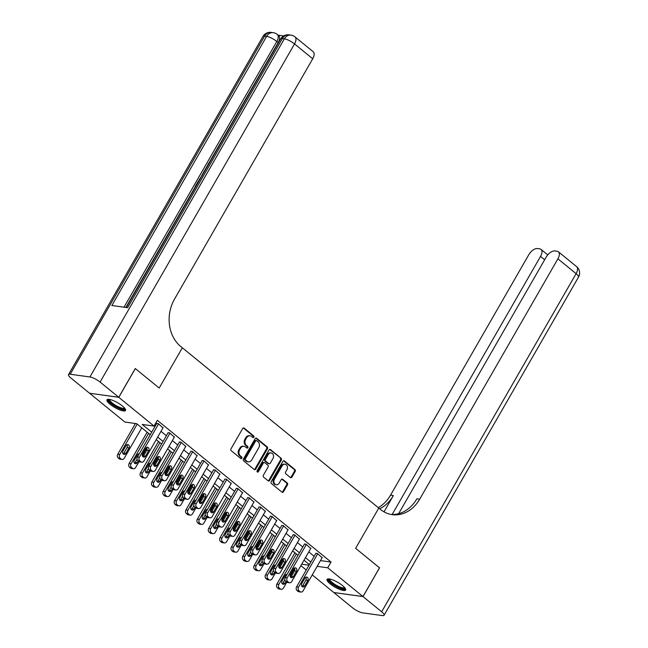 <?xml version="1.0" encoding="UTF-8"?>
<svg xmlns="http://www.w3.org/2000/svg" width="648" height="648" viewBox="0 0 648 648"><rect width="100%" height="100%" fill="white"/><g stroke="black" fill="none" stroke-linecap="round" stroke-linejoin="round"><path stroke-width="0.97" d="M253.854 437.189A0.94 0.769 97.9 0 0 253.684 435.885L244.199 428.15A1.345 1.102 97.9 0 0 242.66 428.547L230.98 448.87A1.345 1.102 97.9 0 0 231.223 450.725L240.708 458.468A0.94 0.769 97.9 0 0 241.615 456.889L240.384 455.884A4.309 3.515 97.9 0 1 239.606 449.939L240.578 448.246A4.309 3.515 97.9 0 1 244.029 446.302A4.309 3.515 97.9 0 1 245.511 446.966L246.742 447.962A0.94 0.769 97.9 0 0 247.649 446.383L246.426 445.387A4.309 3.515 97.9 0 1 245.641 439.441L246.621 437.748A4.309 3.515 97.9 0 1 250.063 435.804A4.309 3.515 97.9 0 1 251.554 436.469L252.777 437.465A0.94 0.769 97.9 0 0 253.854 437.189M252.728 437.424A0.94 0.769 97.9 0 0 252.898 435.78L243.413 428.036A1.345 1.102 97.9 0 0 243.332 427.98M240.651 458.42A0.94 0.769 97.9 0 0 240.821 456.775L239.598 455.771L240.384 455.884M246.686 447.922A0.94 0.769 97.9 0 0 246.864 446.278L245.633 445.273L246.426 445.387M330.197 583.856A10.708 2.762 29.9 0 1 327.062 579.369A10.708 2.762 29.9 0 1 333.08 580.041A10.708 2.762 29.9 0 1 342.492 585.557A10.708 2.762 29.9 0 1 345.627 590.045A10.708 2.762 29.9 0 1 339.609 589.372A10.708 2.762 29.9 0 1 330.197 583.856M110.111 404.287A10.708 2.762 29.9 0 1 106.977 399.8A10.708 2.762 29.9 0 1 112.995 400.472A10.708 2.762 29.9 0 1 122.407 405.988A10.708 2.762 29.9 0 1 125.542 410.476A10.708 2.762 29.9 0 1 119.524 409.803A10.708 2.762 29.9 0 1 110.111 404.287M290.377 477.511A1.345 1.102 97.9 0 0 291.916 477.114L295.196 471.412A1.345 1.102 97.9 0 0 294.953 469.557L284.415 460.963A1.345 1.102 97.9 0 0 282.876 461.36L271.188 481.683A1.345 1.102 97.9 0 0 271.431 483.538L281.969 492.132A1.345 1.102 97.9 0 0 283.508 491.735L287.469 484.85A1.345 1.102 97.9 0 0 287.226 482.987L282.722 479.309A1.345 1.102 97.9 0 0 281.175 479.714L279.215 483.125A3.605 2.94 97.9 0 1 276.332 484.753A3.605 2.94 97.9 0 1 274.436 479.228L282.131 465.855A3.605 2.94 97.9 0 1 285.015 464.227A3.605 2.94 97.9 0 1 286.902 469.751L285.622 471.979A1.345 1.102 97.9 0 0 285.865 473.834L290.377 477.511M379.485 567.826L355.631 548.321L379.501 567.802L362.969 596.557L333.817 592.523L312.247 574.922M100.092 382.069A8.238 2.122 -150.1 0 0 89.91 376.966L284.351 38.831A8.238 2.122 29.9 0 1 294.532 43.934A8.238 4.277 -50.8 0 0 295.01 36.904L313.203 51.743A8.238 4.277 129.2 0 1 312.725 58.774L294.532 43.934L100.092 382.069L118.738 397.281L135.27 368.534L159.189 388.047L182.339 347.79L378.78 508.064L355.631 548.321L378.78 508.064L380.416 509.401A34.328 27.977 97.9 0 0 392.251 514.65A34.328 27.977 97.9 0 0 419.685 499.203L557.904 258.827A8.238 4.277 -50.8 0 0 558.39 251.789A8.238 4.277 -50.8 0 0 557.15 251.27L554.826 250.946A8.238 4.277 -50.8 0 0 546.126 257.199L398.65 513.67M135.319 368.566L118.787 397.321L154.03 426.076L142.204 424.44L151.697 432.184M320.485 560.593L331.039 562.051L157.334 420.325L154.03 426.076M331.039 562.051L327.726 567.802L362.969 596.557M267.43 448.764A1.345 1.102 97.9 0 0 267.187 446.901L256.657 438.307A1.345 1.102 97.9 0 0 255.118 438.712L243.429 459.027A1.345 1.102 97.9 0 0 243.672 460.89L254.202 469.484A1.345 1.102 97.9 0 0 255.749 469.079L267.43 448.764L266.644 448.651A1.345 1.102 97.9 0 0 266.401 446.796L255.871 438.202A1.345 1.102 97.9 0 0 255.782 438.137M270.54 449.631L281.07 458.225A1.345 1.102 97.9 0 1 281.313 460.088L269.633 480.403A1.345 1.102 97.9 0 1 268.086 480.808L263.582 477.13A1.345 1.102 97.9 0 1 263.339 475.276L268.078 467.03A1.345 1.102 97.9 0 0 267.835 465.175L264.838 462.737A1.345 1.102 97.9 0 0 263.299 463.134L258.366 471.712A0.94 0.769 97.9 0 1 257.118 470.691L268.993 450.036A1.345 1.102 97.9 0 1 270.54 449.631L269.746 449.526L281.07 458.225M154.2 425.776L155.002 426.433M160.996 431.325L166.374 435.707M172.368 440.6L177.738 444.982M183.732 449.874L189.111 454.256M195.105 459.149L200.475 463.531M206.469 468.423L211.839 472.805M217.833 477.698L223.212 482.08M229.206 486.972L234.576 491.362M240.57 496.247L245.948 500.637M251.942 505.521L257.313 509.911M263.307 514.804L268.685 519.186M274.679 524.078L280.049 528.46M286.043 533.353L291.422 537.735M297.416 542.627L302.786 547.009M308.78 551.902L314.159 556.284M162.972 427.883L158.136 423.517L156.622 423.614M174.344 437.157L169.509 432.791L167.994 432.888M185.709 446.432L180.873 442.066L179.358 442.163M197.081 455.706L192.237 451.34L190.723 451.437M208.445 464.981L203.61 460.615L202.095 460.72M219.818 474.263L214.974 469.889L213.459 469.994M231.182 483.538L226.346 479.172L224.832 479.269M242.555 492.812L237.711 488.446L236.196 488.543M253.919 502.087L249.083 497.721L247.568 497.818M265.291 511.361L260.447 506.995L258.933 507.092M276.656 520.636L271.82 516.27L270.305 516.367M288.02 529.91L283.184 525.544L281.669 525.641M299.392 539.185L294.557 534.819L293.042 534.916M310.757 548.459L305.921 544.093L304.406 544.19M322.129 557.734L317.293 553.368L315.779 553.465M89.651 393.263L118.787 397.321M306.253 570.029L300.875 565.647M150.231 434.727L136.696 423.679L124.878 422.042L89.635 393.287M309.388 564.578L304.009 560.196M298.015 555.304L292.645 550.922M286.651 546.029L281.273 541.647M275.279 536.755L269.908 532.373M263.914 527.48L258.544 523.098M252.542 518.206L247.172 513.815M241.178 508.931L235.807 504.541M229.813 499.657L224.435 495.266M218.441 490.374L213.071 485.992M207.077 481.1L201.698 476.717M195.704 471.825L190.334 467.443M184.34 462.55L178.961 458.168M172.967 453.276L167.597 448.894M161.603 444.002L156.225 439.619M301.709 564.206L309.023 565.21M317.18 566.344L327.726 567.802M157.691 437.076L163.061 441.458M169.055 446.351L174.434 450.733M180.428 455.625L185.798 460.007M191.792 464.9L197.17 469.282M203.164 474.174L208.535 478.556M214.529 483.449L219.907 487.831M225.901 492.723L231.271 497.105M237.265 501.998L242.644 506.388M248.638 511.272L254.008 515.662M260.002 520.547L265.38 524.937M271.374 529.829L276.745 534.211M282.739 539.104L288.109 543.486M294.103 548.378L299.481 552.76M305.475 557.653L310.846 562.035M250.063 435.804L249.278 435.699A4.309 3.515 97.9 0 0 245.827 437.643L246.621 437.748M245.633 445.273A4.309 3.515 97.9 0 1 244.855 439.336L245.827 437.643M244.029 446.302L243.243 446.197A4.309 3.515 97.9 0 0 239.792 448.141L240.578 448.246M239.598 455.771A4.309 3.515 97.9 0 1 238.82 449.834L239.792 448.141M254.291 469.541A1.345 1.102 97.9 0 0 254.964 468.974L266.644 448.651M256.73 440.689A0.94 0.769 97.9 0 0 255.652 440.972L245.389 458.808A0.94 0.769 97.9 0 0 245.56 460.104L246.856 461.165A4.309 3.515 97.9 0 0 248.346 461.822A4.309 3.515 97.9 0 0 251.789 459.886L258.803 447.687A4.309 3.515 97.9 0 0 258.026 441.75L256.73 440.689M255.944 440.583A0.94 0.769 97.9 0 0 254.858 440.859L255.652 440.972M248.346 461.822L247.56 461.716A4.309 3.515 97.9 0 1 246.07 461.052L244.774 459.999A0.94 0.769 97.9 0 1 244.604 458.695L254.858 440.859M268.167 480.865A1.345 1.102 97.9 0 0 268.839 480.298L280.527 459.975A1.345 1.102 97.9 0 0 280.284 458.12M264.376 462.526L263.59 462.421A1.345 1.102 97.9 0 0 262.513 463.028L257.58 471.606L258.366 471.712M272.994 458.476A3.605 2.94 97.9 0 0 271.099 452.96A3.605 2.94 97.9 0 0 268.215 454.58L265.502 459.294A1.345 1.102 97.9 0 0 265.753 461.149L268.742 463.595A1.345 1.102 97.9 0 0 270.281 463.19L272.994 458.476M271.099 452.96L270.313 452.847A3.605 2.94 97.9 0 0 267.43 454.475L268.215 454.58M269.204 463.798L268.418 463.693A1.345 1.102 97.9 0 1 267.948 463.482L264.959 461.044A1.345 1.102 97.9 0 1 264.716 459.189L267.43 454.475M285.015 464.227L284.221 464.122A3.605 2.94 97.9 0 0 281.345 465.742L282.131 465.855M276.332 484.753L275.546 484.639A3.605 2.94 97.9 0 1 273.65 479.123L281.345 465.742M282.05 492.197A1.345 1.102 97.9 0 0 282.722 491.621L286.683 484.736A1.345 1.102 97.9 0 0 286.44 482.882L281.929 479.204A1.345 1.102 97.9 0 0 281.848 479.139M290.458 477.576A1.345 1.102 97.9 0 0 291.13 477.001L294.411 471.307A1.345 1.102 97.9 0 0 294.16 469.444L283.63 460.85A1.345 1.102 97.9 0 0 283.549 460.793M135.424 423.5L117.75 454.248A2.746 2.236 -82.1 0 0 118.244 458.031L119.151 458.776A2.746 2.236 -82.1 0 0 120.099 459.189L122.067 459.464A2.746 2.236 97.9 0 0 124.262 458.225L141.758 427.81M122.067 459.464A2.746 2.236 97.9 0 1 121.119 459.043L120.212 458.306A2.746 2.236 97.9 0 1 119.718 454.515L137.206 424.1M123.136 453.908A2.195 1.79 97.9 0 0 123.857 453.146L127.032 447.63A2.195 1.79 97.9 0 0 126.814 444.763M125.825 453.422L129.001 447.898A2.195 1.79 97.9 0 0 127.842 444.536A2.195 1.79 97.9 0 0 126.093 445.524L122.918 451.049A2.195 1.79 97.9 0 0 124.068 454.41A2.195 1.79 97.9 0 0 125.825 453.422L123.857 453.146M163.142 427.599L143.961 460.955A2.746 2.236 97.9 0 1 141.766 462.186A2.746 2.236 97.9 0 1 140.819 461.765L139.911 461.028A2.746 2.236 97.9 0 1 139.409 457.237L158.59 423.889M156.784 423.33L137.441 456.97L139.409 457.237M145.525 456.143A2.195 1.79 -82.1 0 1 143.767 457.132A2.195 1.79 -82.1 0 1 142.609 453.77L145.784 448.246A2.195 1.79 -82.1 0 1 147.542 447.258A2.195 1.79 -82.1 0 1 148.7 450.619L145.525 456.143L143.556 455.868A2.195 1.79 -82.1 0 1 142.835 456.629M146.505 447.493A2.195 1.79 -82.1 0 1 146.723 450.352L143.556 455.868M141.766 462.186L139.798 461.919A2.746 2.236 -82.1 0 1 138.85 461.498L137.943 460.752A2.746 2.236 -82.1 0 1 137.441 456.97M147.128 432.192L129.114 463.523A2.746 2.236 -82.1 0 0 129.608 467.305L130.523 468.05A2.746 2.236 -82.1 0 0 131.463 468.464L133.439 468.739A2.746 2.236 97.9 0 0 135.635 467.5L139.012 461.619M133.439 468.739A2.746 2.236 97.9 0 1 132.492 468.318L131.576 467.581A2.746 2.236 97.9 0 1 131.082 463.79L148.578 433.374M146.845 447.995L142.366 455.787M134.501 463.182A2.195 1.79 97.9 0 0 135.221 462.421L137.068 459.213M138.64 454.88A2.195 1.79 97.9 0 0 138.178 454.037M139.255 453.819A2.195 1.79 97.9 0 0 139.215 453.811A2.195 1.79 97.9 0 0 137.457 454.799L134.282 460.323A2.195 1.79 97.9 0 0 135.44 463.685A2.195 1.79 97.9 0 0 137.19 462.696L138.194 460.963M158.493 441.466L140.478 472.797A2.746 2.236 -82.1 0 0 140.981 476.58L141.888 477.325A2.746 2.236 -82.1 0 0 142.835 477.746L144.804 478.013A2.746 2.236 97.9 0 0 146.999 476.782L150.385 470.894M144.804 478.013A2.746 2.236 97.9 0 1 143.856 477.592L142.949 476.855A2.746 2.236 97.9 0 1 142.455 473.072L159.943 442.649M158.217 457.277L153.738 465.062M145.873 472.457A2.195 1.79 97.9 0 0 146.594 471.695L148.441 468.488M150.012 464.154A2.195 1.79 97.9 0 0 149.542 463.32M150.619 463.093A2.195 1.79 97.9 0 0 150.579 463.085A2.195 1.79 97.9 0 0 148.829 464.073L145.654 469.598A2.195 1.79 97.9 0 0 146.804 472.959A2.195 1.79 97.9 0 0 148.562 471.971L149.558 470.237M169.865 450.741L151.851 482.072A2.746 2.236 -82.1 0 0 152.345 485.854L153.252 486.599A2.746 2.236 -82.1 0 0 154.2 487.021L156.176 487.288A2.746 2.236 97.9 0 0 158.363 486.057L161.749 480.168M156.176 487.288A2.746 2.236 97.9 0 1 155.228 486.867L154.313 486.13A2.746 2.236 97.9 0 1 153.819 482.347L171.315 451.923M169.582 466.552L165.102 474.336M157.237 481.731A2.195 1.79 97.9 0 0 157.958 480.97L159.805 477.762M161.376 473.437A2.195 1.79 97.9 0 0 160.915 472.595M161.992 472.368A2.195 1.79 97.9 0 0 161.951 472.36A2.195 1.79 97.9 0 0 160.194 473.348L157.019 478.872A2.195 1.79 97.9 0 0 158.177 482.234A2.195 1.79 97.9 0 0 159.926 481.245L160.931 479.512M174.506 436.874L155.326 470.229A2.746 2.236 97.9 0 1 153.131 471.46A2.746 2.236 97.9 0 1 152.183 471.039L151.276 470.302A2.746 2.236 97.9 0 1 150.782 466.52L169.962 433.164M168.156 432.605L148.813 466.244L150.782 466.52M156.889 465.418A2.195 1.79 -82.1 0 1 155.131 466.406A2.195 1.79 -82.1 0 1 153.981 463.045L157.156 457.52A2.195 1.79 -82.1 0 1 158.914 456.532A2.195 1.79 -82.1 0 1 160.064 459.894L156.889 465.418L154.921 465.143A2.195 1.79 -82.1 0 1 154.2 465.904M157.877 456.767A2.195 1.79 -82.1 0 1 158.096 459.626L154.921 465.143M153.131 471.46L151.162 471.193A2.746 2.236 -82.1 0 1 150.214 470.772L149.307 470.027A2.746 2.236 -82.1 0 1 148.813 466.244M185.879 446.148L166.698 479.504A2.746 2.236 97.9 0 1 164.503 480.735A2.746 2.236 97.9 0 1 163.555 480.314L162.648 479.577A2.746 2.236 97.9 0 1 162.146 475.794L181.327 442.438M179.52 441.879L160.178 475.519L162.146 475.794M168.261 474.692A2.195 1.79 -82.1 0 1 166.504 475.681A2.195 1.79 -82.1 0 1 165.345 472.319L168.521 466.795A2.195 1.79 -82.1 0 1 170.278 465.807A2.195 1.79 -82.1 0 1 171.437 469.176L168.261 474.692L166.285 474.417A2.195 1.79 -82.1 0 1 165.572 475.178M169.241 466.042A2.195 1.79 -82.1 0 1 169.46 468.901L166.285 474.417M164.503 480.735L162.535 480.468A2.746 2.236 -82.1 0 1 161.587 480.047L160.672 479.301A2.746 2.236 -82.1 0 1 160.178 475.519M197.243 455.423L178.062 488.778A2.746 2.236 97.9 0 1 175.867 490.01A2.746 2.236 97.9 0 1 174.919 489.596L174.012 488.851A2.746 2.236 97.9 0 1 173.518 485.069L192.699 451.713M190.893 451.154L171.55 484.793L173.518 485.069M179.626 483.967A2.195 1.79 -82.1 0 1 177.868 484.955A2.195 1.79 -82.1 0 1 176.718 481.594L179.893 476.069A2.195 1.79 -82.1 0 1 181.651 475.081A2.195 1.79 -82.1 0 1 182.801 478.451L179.626 483.967L177.657 483.7A2.195 1.79 -82.1 0 1 176.936 484.453M180.614 475.316A2.195 1.79 -82.1 0 1 180.833 478.175L177.657 483.7M175.867 490.01L173.899 489.742A2.746 2.236 -82.1 0 1 172.951 489.321L172.044 488.576A2.746 2.236 -82.1 0 1 171.55 484.793M181.229 460.015L163.215 491.346A2.746 2.236 -82.1 0 0 163.717 495.129L164.624 495.874A2.746 2.236 -82.1 0 0 165.572 496.295L167.54 496.562A2.746 2.236 97.9 0 0 169.736 495.331L173.121 489.443M167.54 496.562A2.746 2.236 97.9 0 1 166.593 496.149L165.686 495.404A2.746 2.236 97.9 0 1 165.191 491.621L182.679 461.198M180.954 475.826L176.475 483.611M168.61 491.006A2.195 1.79 97.9 0 0 169.331 490.253L171.177 487.037M172.749 482.711A2.195 1.79 97.9 0 0 172.279 481.869M173.356 481.642A2.195 1.79 97.9 0 0 173.316 481.634A2.195 1.79 97.9 0 0 171.558 482.622L168.391 488.147A2.195 1.79 97.9 0 0 169.541 491.508A2.195 1.79 97.9 0 0 171.299 490.52L172.295 488.786M208.607 464.697L189.435 498.053A2.746 2.236 97.9 0 1 187.24 499.292A2.746 2.236 97.9 0 1 186.292 498.871L185.385 498.126A2.746 2.236 97.9 0 1 184.883 494.343L204.063 460.987M202.257 460.428L182.914 494.068L184.883 494.343M190.998 493.241A2.195 1.79 -82.1 0 1 189.24 494.23A2.195 1.79 -82.1 0 1 188.082 490.868L191.257 485.352A2.195 1.79 -82.1 0 1 193.015 484.356A2.195 1.79 -82.1 0 1 194.165 487.725L190.998 493.241L189.022 492.974A2.195 1.79 -82.1 0 1 188.301 493.727M191.978 484.591A2.195 1.79 -82.1 0 1 192.197 487.45L189.022 492.974M187.24 499.292L185.271 499.017A2.746 2.236 -82.1 0 1 184.324 498.596L183.408 497.85A2.746 2.236 -82.1 0 1 182.914 494.068M124.91 408.459A9.266 2.39 29.9 0 1 118.171 407.624A9.266 2.39 29.9 0 1 109.115 401.08A9.266 2.39 29.9 0 1 109.034 399.33M109.65 399.427A8.578 2.211 -150.1 0 0 110.014 400.731A8.578 2.211 -150.1 0 0 117.693 406.458A8.578 2.211 -150.1 0 0 124.521 407.981M107.471 399.419A10.643 2.738 -150.1 0 0 107.973 400.61A10.643 2.738 -150.1 0 0 116.826 407.365A10.643 2.738 -150.1 0 0 125.623 409.86M344.995 588.028A9.266 2.39 29.9 0 1 335.34 585.654A9.266 2.39 29.9 0 1 329.119 578.899M329.735 578.996A8.578 2.211 -150.1 0 0 335.786 584.942A8.578 2.211 -150.1 0 0 344.606 587.55M327.556 578.988A10.643 2.738 -150.1 0 0 335.113 585.93A10.643 2.738 -150.1 0 0 345.708 589.429M283.662 35.907L278.138 35.146M295.01 36.904A8.238 8.238 0 0 0 290.936 35.122A8.238 6.715 -82.1 0 0 284.351 38.831L282.382 38.556L127.624 307.687L111.869 305.508L266.62 36.377A8.238 2.122 29.9 0 1 276.801 41.488A8.238 4.277 -50.8 0 0 277.287 34.449L278.648 35.559A8.238 4.277 129.2 0 1 278.17 42.598L276.801 41.488L124.019 307.192M125.874 307.444L195.477 186.397M198.329 181.44L199.147 180.031M201.577 175.802L204.128 171.356M204.898 170.027L207.546 165.418M209.312 162.348L278.17 42.598M135.27 368.534L159.189 388.047L182.339 347.79L180.703 346.453A34.328 27.977 -82.1 0 1 174.498 299.149L312.725 58.774M89.91 376.966L70.211 374.244A8.238 2.122 -150.1 0 0 68.526 374.593A8.238 2.122 -150.1 0 0 70.94 378.043L89.586 393.255L118.738 397.281M195.907 186.357L195.332 186.276L198.126 181.416L198.677 181.489L196.466 185.385M195.332 186.276L195.753 186.624M199.568 179.99L198.993 179.909L202.346 175.154M200.102 179.01L200.921 177.625M201.658 176.483L200.904 177.609M198.993 179.909L199.414 180.249M204.379 171.623L203.999 171.21L205.392 169.865M209.207 163.223L208.769 163.976M208.705 163.928L208.34 164.73M207.506 166.188L208.186 163.806L210.041 161.781M363.018 596.589L333.866 592.564L352.504 607.775A8.238 2.122 -150.1 0 0 362.694 612.878L382.393 615.6A8.238 2.122 -150.1 0 0 384.078 615.252A8.238 2.122 -150.1 0 0 381.656 611.801L363.018 596.589L379.55 567.834M392.153 514.471L540.537 256.422A8.238 4.277 -50.8 0 0 541.015 249.391A8.238 4.277 -50.8 0 0 539.776 248.873L537.451 248.549A8.238 4.277 -50.8 0 0 528.752 254.794L390.533 495.169A34.328 27.977 97.9 0 1 378.246 507.627M379.639 508.769A34.328 27.977 97.9 0 0 393.368 495.566L384.005 511.855M390.833 514.415A34.328 27.977 97.9 0 0 416.85 498.806L419.685 499.203M192.602 469.298L174.587 500.62A2.746 2.236 -82.1 0 0 175.082 504.403L175.989 505.148A2.746 2.236 -82.1 0 0 176.936 505.57L178.905 505.837A2.746 2.236 97.9 0 0 181.1 504.606L184.486 498.717M178.905 505.837A2.746 2.236 97.9 0 1 177.965 505.424L177.05 504.679A2.746 2.236 97.9 0 1 176.556 500.896L194.052 470.472M192.318 485.101L187.839 492.885M179.974 500.28A2.195 1.79 97.9 0 0 180.695 499.527L182.542 496.311M184.113 491.986A2.195 1.79 97.9 0 0 183.651 491.144M184.729 490.917A2.195 1.79 97.9 0 0 184.688 490.909A2.195 1.79 97.9 0 0 182.93 491.905L179.755 497.421A2.195 1.79 97.9 0 0 180.913 500.783A2.195 1.79 97.9 0 0 182.663 499.794L183.668 498.061M203.966 478.572L185.952 509.895A2.746 2.236 -82.1 0 0 186.454 513.678L187.361 514.423A2.746 2.236 -82.1 0 0 188.309 514.844L190.277 515.12A2.746 2.236 97.9 0 0 192.472 513.88L195.858 507.992M190.277 515.12A2.746 2.236 97.9 0 1 189.329 514.698L188.422 513.953A2.746 2.236 97.9 0 1 187.92 510.17L205.416 479.747M203.691 494.375L199.211 502.168M191.346 509.555A2.195 1.79 97.9 0 0 192.067 508.802L193.914 505.586M195.485 501.26A2.195 1.79 97.9 0 0 195.016 500.418M196.093 500.191A2.195 1.79 97.9 0 0 196.052 500.191A2.195 1.79 97.9 0 0 194.295 501.179L191.12 506.695A2.195 1.79 97.9 0 0 192.278 510.057A2.195 1.79 97.9 0 0 194.036 509.069L195.032 507.335M215.339 487.847L197.324 519.17A2.746 2.236 -82.1 0 0 197.818 522.96L198.725 523.697A2.746 2.236 -82.1 0 0 199.673 524.119L201.641 524.394A2.746 2.236 97.9 0 0 203.837 523.155L207.222 517.266M201.641 524.394A2.746 2.236 97.9 0 1 200.694 523.973L199.787 523.228A2.746 2.236 97.9 0 1 199.292 519.445L216.78 489.021M215.055 503.65L210.576 511.442M202.711 518.829A2.195 1.79 97.9 0 0 203.432 518.076L205.278 514.86M206.85 510.535A2.195 1.79 97.9 0 0 206.388 509.693M207.465 509.466A2.195 1.79 97.9 0 0 207.425 509.466A2.195 1.79 97.9 0 0 205.667 510.454L202.492 515.97A2.195 1.79 97.9 0 0 203.642 519.332A2.195 1.79 97.9 0 0 205.4 518.343L206.396 516.61M226.703 497.121L208.688 528.444A2.746 2.236 -82.1 0 0 209.183 532.235L210.098 532.972A2.746 2.236 -82.1 0 0 211.046 533.393L213.014 533.669A2.746 2.236 97.9 0 0 215.209 532.429L218.595 526.54M213.014 533.669A2.746 2.236 97.9 0 1 212.066 533.247L211.159 532.502A2.746 2.236 97.9 0 1 210.657 528.719L228.153 498.304M226.419 512.924L221.94 520.717M214.083 528.112A2.195 1.79 97.9 0 0 214.804 527.351L216.643 524.135M218.222 519.809A2.195 1.79 97.9 0 0 217.752 518.967M218.83 518.74A2.195 1.79 97.9 0 0 218.789 518.74A2.195 1.79 97.9 0 0 217.031 519.728L213.856 525.245A2.195 1.79 97.9 0 0 215.014 528.614A2.195 1.79 97.9 0 0 216.772 527.618L217.769 525.884M238.075 506.396L220.061 537.727A2.746 2.236 -82.1 0 0 220.555 541.509L221.462 542.246A2.746 2.236 -82.1 0 0 222.41 542.668L224.378 542.943A2.746 2.236 97.9 0 0 226.573 541.704L229.959 535.823M224.378 542.943A2.746 2.236 97.9 0 1 223.43 542.522L222.523 541.777A2.746 2.236 97.9 0 1 222.029 537.994L239.517 507.578M237.792 522.199L233.312 529.991M225.447 537.386A2.195 1.79 97.9 0 0 226.168 536.625L228.015 533.417M229.586 529.084A2.195 1.79 97.9 0 0 229.125 528.241M230.202 528.023A2.195 1.79 97.9 0 0 230.161 528.015A2.195 1.79 97.9 0 0 228.404 529.003L225.229 534.519A2.195 1.79 97.9 0 0 226.379 537.889A2.195 1.79 97.9 0 0 228.136 536.9L229.133 535.159M219.98 473.971L200.799 507.327A2.746 2.236 97.9 0 1 198.604 508.567A2.746 2.236 97.9 0 1 197.656 508.145L196.749 507.4A2.746 2.236 97.9 0 1 196.255 503.618L215.436 470.262M213.629 469.703L194.287 503.342L196.255 503.618M202.362 502.516A2.195 1.79 -82.1 0 1 200.605 503.504A2.195 1.79 -82.1 0 1 199.454 500.143L202.63 494.627A2.195 1.79 -82.1 0 1 204.379 493.638A2.195 1.79 -82.1 0 1 205.538 497L202.362 502.516L200.394 502.249A2.195 1.79 -82.1 0 1 199.673 503.002M203.351 493.865A2.195 1.79 -82.1 0 1 203.569 496.724L200.394 502.249M198.604 508.567L196.636 508.291A2.746 2.236 -82.1 0 1 195.688 507.87L194.781 507.133A2.746 2.236 -82.1 0 1 194.287 503.342M231.344 483.246L212.171 516.602A2.746 2.236 97.9 0 1 209.976 517.841A2.746 2.236 97.9 0 1 209.029 517.42L208.113 516.675A2.746 2.236 97.9 0 1 207.619 512.892L226.8 479.536M224.994 478.977L205.651 512.617L207.619 512.892M213.727 511.79A2.195 1.79 -82.1 0 1 211.977 512.787A2.195 1.79 -82.1 0 1 210.819 509.417L213.994 503.901A2.195 1.79 -82.1 0 1 215.752 502.913A2.195 1.79 -82.1 0 1 216.902 506.274L213.727 511.79L211.758 511.523A2.195 1.79 -82.1 0 1 211.037 512.285M214.715 503.14A2.195 1.79 -82.1 0 1 214.934 505.999L211.758 511.523M209.976 517.841L208 517.566A2.746 2.236 -82.1 0 1 207.06 517.145L206.145 516.407A2.746 2.236 -82.1 0 1 205.651 512.617M242.716 492.52L223.536 525.876A2.746 2.236 97.9 0 1 221.341 527.116A2.746 2.236 97.9 0 1 220.393 526.694L219.486 525.949A2.746 2.236 97.9 0 1 218.992 522.167L238.164 488.811M236.366 488.26L217.023 521.899L218.992 522.167M225.099 521.073A2.195 1.79 -82.1 0 1 223.341 522.061A2.195 1.79 -82.1 0 1 222.191 518.692L225.366 513.175A2.195 1.79 -82.1 0 1 227.116 512.187A2.195 1.79 -82.1 0 1 228.274 515.549L225.099 521.073L223.131 520.798A2.195 1.79 -82.1 0 1 222.41 521.559M226.087 512.414A2.195 1.79 -82.1 0 1 226.306 515.273L223.131 520.798M221.341 527.116L219.372 526.84A2.746 2.236 -82.1 0 1 218.425 526.419L217.517 525.682A2.746 2.236 -82.1 0 1 217.023 521.899M254.081 501.803L234.908 535.151A2.746 2.236 97.9 0 1 232.713 536.39A2.746 2.236 97.9 0 1 231.765 535.969L230.85 535.224A2.746 2.236 97.9 0 1 230.356 531.441L249.537 498.085M247.73 497.534L228.388 531.174L230.356 531.441M236.463 530.348A2.195 1.79 -82.1 0 1 234.714 531.336A2.195 1.79 -82.1 0 1 233.555 527.966L236.731 522.45A2.195 1.79 -82.1 0 1 238.488 521.462A2.195 1.79 -82.1 0 1 239.639 524.823L236.463 530.348L234.495 530.072A2.195 1.79 -82.1 0 1 233.774 530.834M237.452 521.689A2.195 1.79 -82.1 0 1 237.67 524.548L234.495 530.072M232.713 536.39L230.737 536.115A2.746 2.236 -82.1 0 1 229.797 535.694L228.882 534.956A2.746 2.236 -82.1 0 1 228.388 531.174M265.453 511.078L246.272 544.425A2.746 2.236 97.9 0 1 244.077 545.665A2.746 2.236 97.9 0 1 243.13 545.243L242.222 544.498A2.746 2.236 97.9 0 1 241.728 540.716L260.901 507.368M259.095 506.809L239.752 540.448L241.728 540.716M247.836 539.622A2.195 1.79 -82.1 0 1 246.078 540.61A2.195 1.79 -82.1 0 1 244.928 537.249L248.103 531.725A2.195 1.79 -82.1 0 1 249.853 530.736A2.195 1.79 -82.1 0 1 251.011 534.098L247.836 539.622L245.867 539.347A2.195 1.79 -82.1 0 1 245.147 540.108M248.816 530.963A2.195 1.79 -82.1 0 1 249.043 533.831L245.867 539.347M244.077 545.665L242.109 545.389A2.746 2.236 -82.1 0 1 241.161 544.968L240.254 544.231A2.746 2.236 -82.1 0 1 239.752 540.448M249.44 515.67L231.425 547.001A2.746 2.236 -82.1 0 0 231.919 550.784L232.835 551.521A2.746 2.236 -82.1 0 0 233.782 551.942L235.751 552.218A2.746 2.236 97.9 0 0 237.946 550.978L241.331 545.098M235.751 552.218A2.746 2.236 97.9 0 1 234.803 551.796L233.896 551.051A2.746 2.236 97.9 0 1 233.393 547.268L250.889 516.853M249.156 531.473L244.677 539.266M236.812 546.661A2.195 1.79 97.9 0 0 237.533 545.9L239.379 542.692M240.959 538.358A2.195 1.79 97.9 0 0 240.489 537.516M241.566 537.297A2.195 1.79 97.9 0 0 241.526 537.289A2.195 1.79 97.9 0 0 239.768 538.277L236.593 543.802A2.195 1.79 97.9 0 0 237.751 547.163A2.195 1.79 97.9 0 0 239.509 546.175L240.505 544.433M276.817 520.352L257.637 553.7A2.746 2.236 97.9 0 1 255.442 554.939A2.746 2.236 97.9 0 1 254.502 554.518L253.587 553.781A2.746 2.236 97.9 0 1 253.093 549.99L272.273 516.642M270.467 516.083L251.124 549.723L253.093 549.99M259.2 548.897A2.195 1.79 -82.1 0 1 257.45 549.885A2.195 1.79 -82.1 0 1 256.292 546.523L259.467 540.999A2.195 1.79 -82.1 0 1 261.225 540.011A2.195 1.79 -82.1 0 1 262.375 543.372L259.2 548.897L257.232 548.621A2.195 1.79 -82.1 0 1 256.511 549.383M260.188 540.238A2.195 1.79 -82.1 0 1 260.407 543.105L257.232 548.621M255.442 554.939L253.473 554.664A2.746 2.236 -82.1 0 1 252.526 554.251L251.618 553.505A2.746 2.236 -82.1 0 1 251.124 549.723M260.812 524.945L242.798 556.276A2.746 2.236 -82.1 0 0 243.292 560.058L244.199 560.804A2.746 2.236 -82.1 0 0 245.147 561.217L247.115 561.492A2.746 2.236 97.9 0 0 249.31 560.253L252.696 554.372M247.115 561.492A2.746 2.236 97.9 0 1 246.167 561.071L245.26 560.334A2.746 2.236 97.9 0 1 244.766 556.543L262.254 526.127M260.528 540.748L256.049 548.54M248.184 555.935A2.195 1.79 97.9 0 0 248.905 555.174L250.752 551.966M252.323 547.633A2.195 1.79 97.9 0 0 251.861 546.79M252.939 546.572A2.195 1.79 97.9 0 0 252.89 546.564A2.195 1.79 97.9 0 0 251.141 547.552L247.965 553.076A2.195 1.79 97.9 0 0 249.116 556.438A2.195 1.79 97.9 0 0 250.873 555.449L251.87 553.708M288.19 529.627L269.009 562.982A2.746 2.236 97.9 0 1 266.814 564.214A2.746 2.236 97.9 0 1 265.866 563.792L264.959 563.055A2.746 2.236 97.9 0 1 264.465 559.265L283.638 525.917M281.831 525.358L262.489 558.997L264.465 559.265M270.572 558.171A2.195 1.79 -82.1 0 1 268.815 559.159A2.195 1.79 -82.1 0 1 267.665 555.798L270.832 550.274A2.195 1.79 -82.1 0 1 272.589 549.285A2.195 1.79 -82.1 0 1 273.748 552.647L270.572 558.171L268.604 557.896A2.195 1.79 -82.1 0 1 267.883 558.657M271.553 549.52A2.195 1.79 -82.1 0 1 271.779 552.38L268.604 557.896M266.814 564.214L264.846 563.946A2.746 2.236 -82.1 0 1 263.898 563.525L262.991 562.78A2.746 2.236 -82.1 0 1 262.489 558.997M272.176 534.219L254.162 565.55A2.746 2.236 -82.1 0 0 254.656 569.333L255.571 570.078A2.746 2.236 -82.1 0 0 256.519 570.491L258.487 570.767A2.746 2.236 97.9 0 0 260.682 569.527L264.06 563.647M258.487 570.767A2.746 2.236 97.9 0 1 257.54 570.345L256.632 569.608A2.746 2.236 97.9 0 1 256.13 565.817L273.626 535.402M271.893 550.022L267.413 557.815M259.548 565.21A2.195 1.79 97.9 0 0 260.269 564.449L262.116 561.241M263.687 556.907A2.195 1.79 97.9 0 0 263.226 556.065M264.303 555.846A2.195 1.79 97.9 0 0 264.263 555.838A2.195 1.79 97.9 0 0 262.505 556.826L259.33 562.351A2.195 1.79 97.9 0 0 260.488 565.712A2.195 1.79 97.9 0 0 262.246 564.724L263.242 562.982M299.554 538.901L280.373 572.257A2.746 2.236 97.9 0 1 278.178 573.488A2.746 2.236 97.9 0 1 277.239 573.067L276.323 572.33A2.746 2.236 97.9 0 1 275.829 568.547L295.01 535.191M293.204 534.632L273.861 568.272L275.829 568.547M281.937 567.446A2.195 1.79 -82.1 0 1 280.179 568.434A2.195 1.79 -82.1 0 1 279.029 565.072L282.204 559.548A2.195 1.79 -82.1 0 1 283.962 558.56A2.195 1.79 -82.1 0 1 285.112 561.921L281.937 567.446L279.968 567.17A2.195 1.79 -82.1 0 1 279.248 567.932M282.925 558.795A2.195 1.79 -82.1 0 1 283.144 561.654L279.968 567.17M278.178 573.488L276.21 573.221A2.746 2.236 -82.1 0 1 275.262 572.8L274.355 572.054A2.746 2.236 -82.1 0 1 273.861 568.272M283.549 543.494L265.534 574.825A2.746 2.236 -82.1 0 0 266.028 578.607L266.936 579.353A2.746 2.236 -82.1 0 0 267.883 579.774L269.851 580.041A2.746 2.236 97.9 0 0 272.047 578.81L275.432 572.921M269.851 580.041A2.746 2.236 97.9 0 1 268.904 579.62L267.997 578.883A2.746 2.236 97.9 0 1 267.502 575.1L284.99 544.676M283.265 559.305L278.786 567.089M270.921 574.484A2.195 1.79 97.9 0 0 271.642 573.723L273.488 570.515M275.06 566.182A2.195 1.79 97.9 0 0 274.598 565.348M275.675 565.121A2.195 1.79 97.9 0 0 275.627 565.113A2.195 1.79 97.9 0 0 273.877 566.101L270.702 571.625A2.195 1.79 97.9 0 0 271.852 574.987A2.195 1.79 97.9 0 0 273.61 573.998L274.606 572.265M310.927 548.176L291.746 581.531A2.746 2.236 97.9 0 1 289.551 582.763A2.746 2.236 97.9 0 1 288.603 582.341L287.696 581.604A2.746 2.236 97.9 0 1 287.194 577.822L306.374 544.466M304.568 543.907L285.225 577.546L287.194 577.822M293.309 576.72A2.195 1.79 -82.1 0 1 291.551 577.708A2.195 1.79 -82.1 0 1 290.393 574.347L293.568 568.822A2.195 1.79 -82.1 0 1 295.326 567.834A2.195 1.79 -82.1 0 1 296.484 571.204L293.309 576.72L291.341 576.445A2.195 1.79 -82.1 0 1 290.62 577.206M294.289 568.069A2.195 1.79 -82.1 0 1 294.508 570.929L291.341 576.445M289.551 582.763L287.582 582.495A2.746 2.236 -82.1 0 1 286.635 582.074L285.728 581.329A2.746 2.236 -82.1 0 1 285.225 577.546M294.913 552.768L276.899 584.099A2.746 2.236 -82.1 0 0 277.393 587.882L278.308 588.627A2.746 2.236 -82.1 0 0 279.248 589.048L281.224 589.316A2.746 2.236 97.9 0 0 283.419 588.084L286.797 582.196M281.224 589.316A2.746 2.236 97.9 0 1 280.276 588.894L279.361 588.157A2.746 2.236 97.9 0 1 278.867 584.375L296.363 553.951M294.629 568.58L290.15 576.364M282.285 583.759A2.195 1.79 97.9 0 0 283.006 582.998L284.853 579.79M286.424 575.465A2.195 1.79 97.9 0 0 285.962 574.622M287.04 574.395A2.195 1.79 97.9 0 0 286.999 574.387A2.195 1.79 97.9 0 0 285.241 575.375L282.066 580.9A2.195 1.79 97.9 0 0 283.225 584.261A2.195 1.79 97.9 0 0 284.974 583.273L285.979 581.54M322.291 557.45L303.11 590.806A2.746 2.236 97.9 0 1 300.915 592.037A2.746 2.236 97.9 0 1 299.967 591.624L299.06 590.879A2.746 2.236 97.9 0 1 298.566 587.096L317.747 553.74M315.941 553.181L296.598 586.821L298.566 587.096M304.673 585.995A2.195 1.79 -82.1 0 1 302.916 586.983A2.195 1.79 -82.1 0 1 301.766 583.621L304.941 578.097A2.195 1.79 -82.1 0 1 306.698 577.109A2.195 1.79 -82.1 0 1 307.849 580.478L304.673 585.995L302.705 585.727A2.195 1.79 -82.1 0 1 301.984 586.481M305.662 577.344A2.195 1.79 -82.1 0 1 305.88 580.203L302.705 585.727M300.915 592.037L298.947 591.77A2.746 2.236 -82.1 0 1 297.999 591.349L297.092 590.603A2.746 2.236 -82.1 0 1 296.598 586.821M252.898 435.78L253.684 435.885M240.821 456.775L241.615 456.889M246.864 446.278L247.649 446.383M244.855 439.336L245.641 439.441M238.82 449.834L239.606 449.939M243.413 428.036L244.199 428.15M254.964 468.974L255.749 469.079M255.871 438.202L256.657 438.307M266.401 446.796L267.187 446.901M244.604 458.695L245.389 458.808M244.774 459.999L245.56 460.104M246.07 461.052L246.856 461.165M280.527 459.975L281.313 460.088M268.839 480.298L269.633 480.403M262.513 463.028L263.299 463.134M264.716 459.189L265.502 459.294M264.959 461.044L265.753 461.149M267.948 463.482L268.742 463.595M273.65 479.123L274.436 479.228M281.929 479.204L282.722 479.309M286.44 482.882L287.226 482.987M286.683 484.736L287.469 484.85M282.722 491.621L283.508 491.735M283.63 460.85L284.415 460.963M294.16 469.444L294.953 469.557M294.411 471.307L295.196 471.412M291.13 477.001L291.916 477.114M119.718 454.515L117.75 454.248M120.212 458.306L118.244 458.031M121.119 459.043L119.151 458.776M127.032 447.63L129.001 447.898M138.85 461.498L140.819 461.765M137.943 460.752L139.911 461.028M148.7 450.619L146.723 450.352M131.082 463.79L129.114 463.523M131.576 467.581L129.608 467.305M132.492 468.318L130.523 468.05M135.221 462.421L137.19 462.696M142.455 473.072L140.478 472.797M142.949 476.855L140.981 476.58M143.856 477.592L141.888 477.325M146.594 471.695L148.562 471.971M153.819 482.347L151.851 482.072M154.313 486.13L152.345 485.854M155.228 486.867L153.252 486.599M157.958 480.97L159.926 481.245M150.214 470.772L152.183 471.039M149.307 470.027L151.276 470.302M160.064 459.894L158.096 459.626M161.587 480.047L163.555 480.314M160.672 479.301L162.648 479.577M171.437 469.176L169.46 468.901M172.951 489.321L174.919 489.596M172.044 488.576L174.012 488.851M182.801 478.451L180.833 478.175M165.191 491.621L163.215 491.346M165.686 495.404L163.717 495.129M166.593 496.149L164.624 495.874M169.331 490.253L171.299 490.52M184.324 498.596L186.292 498.871M183.408 497.85L185.385 498.126M194.165 487.725L192.197 487.45M277.287 34.449A8.238 8.238 0 0 0 273.205 32.675A8.238 6.715 -82.1 0 0 266.62 36.377L264.651 36.11L70.211 374.244M262.966 36.45A8.238 2.122 29.9 0 1 264.651 36.11A8.238 6.715 97.9 0 1 271.237 32.4A8.238 8.238 0 0 0 262.966 36.45L68.526 374.593M280.697 38.904A8.238 2.122 29.9 0 1 282.382 38.556A8.238 6.715 97.9 0 1 288.959 34.854A8.238 8.238 0 0 0 280.697 38.904L126.247 307.5M393.368 495.566L390.533 495.169M381.656 611.801L576.096 273.667L557.904 258.827M544.644 259.775L540.537 256.422M576.096 273.667A8.238 2.122 29.9 0 1 578.51 277.117A8.238 8.238 0 0 0 576.574 266.628A8.238 4.277 129.2 0 1 576.096 273.667M176.556 500.896L174.587 500.62M177.05 504.679L175.082 504.403M177.965 505.424L175.989 505.148M180.695 499.527L182.663 499.794M187.92 510.17L185.952 509.895M188.422 513.953L186.454 513.678M189.329 514.698L187.361 514.423M192.067 508.802L194.036 509.069M199.292 519.445L197.324 519.17M199.787 523.228L197.818 522.96M200.694 523.973L198.725 523.697M203.432 518.076L205.4 518.343M210.657 528.719L208.688 528.444M211.159 532.502L209.183 532.235M212.066 533.247L210.098 532.972M214.804 527.351L216.772 527.618M222.029 537.994L220.061 537.727M222.523 541.777L220.555 541.509M223.43 542.522L221.462 542.246M226.168 536.625L228.136 536.9M195.688 507.87L197.656 508.145M194.781 507.133L196.749 507.4M205.538 497L203.569 496.724M207.06 517.145L209.029 517.42M206.145 516.407L208.113 516.675M216.902 506.274L214.934 505.999M218.425 526.419L220.393 526.694M217.517 525.682L219.486 525.949M228.274 515.549L226.306 515.273M229.797 535.694L231.765 535.969M228.882 534.956L230.85 535.224M239.639 524.823L237.67 524.548M241.161 544.968L243.13 545.243M240.254 544.231L242.222 544.498M251.011 534.098L249.043 533.831M233.393 547.268L231.425 547.001M233.896 551.051L231.919 550.784M234.803 551.796L232.835 551.521M237.533 545.9L239.509 546.175M252.526 554.251L254.502 554.518M251.618 553.505L253.587 553.781M262.375 543.372L260.407 543.105M244.766 556.543L242.798 556.276M245.26 560.334L243.292 560.058M246.167 561.071L244.199 560.804M248.905 555.174L250.873 555.449M263.898 563.525L265.866 563.792M262.991 562.78L264.959 563.055M273.748 552.647L271.779 552.38M256.13 565.817L254.162 565.55M256.632 569.608L254.656 569.333M257.54 570.345L255.571 570.078M260.269 564.449L262.246 564.724M275.262 572.8L277.239 573.067M274.355 572.054L276.323 572.33M285.112 561.921L283.144 561.654M267.502 575.1L265.534 574.825M267.997 578.883L266.028 578.607M268.904 579.62L266.936 579.353M271.642 573.723L273.61 573.998M286.635 582.074L288.603 582.341M285.728 581.329L287.696 581.604M296.484 571.204L294.508 570.929M278.867 584.375L276.899 584.099M279.361 588.157L277.393 587.882M280.276 588.894L278.308 588.627M283.006 582.998L284.974 583.273M297.999 591.349L299.967 591.624M297.092 590.603L299.06 590.879M307.849 580.478L305.88 580.203M255.612 440.438L256.406 440.543M273.205 32.675L271.237 32.4M290.936 35.122L288.959 34.854M547.763 254.891L541.015 249.391M384.078 615.252L578.51 277.117M576.574 266.628L558.39 251.789"/></g></svg>
